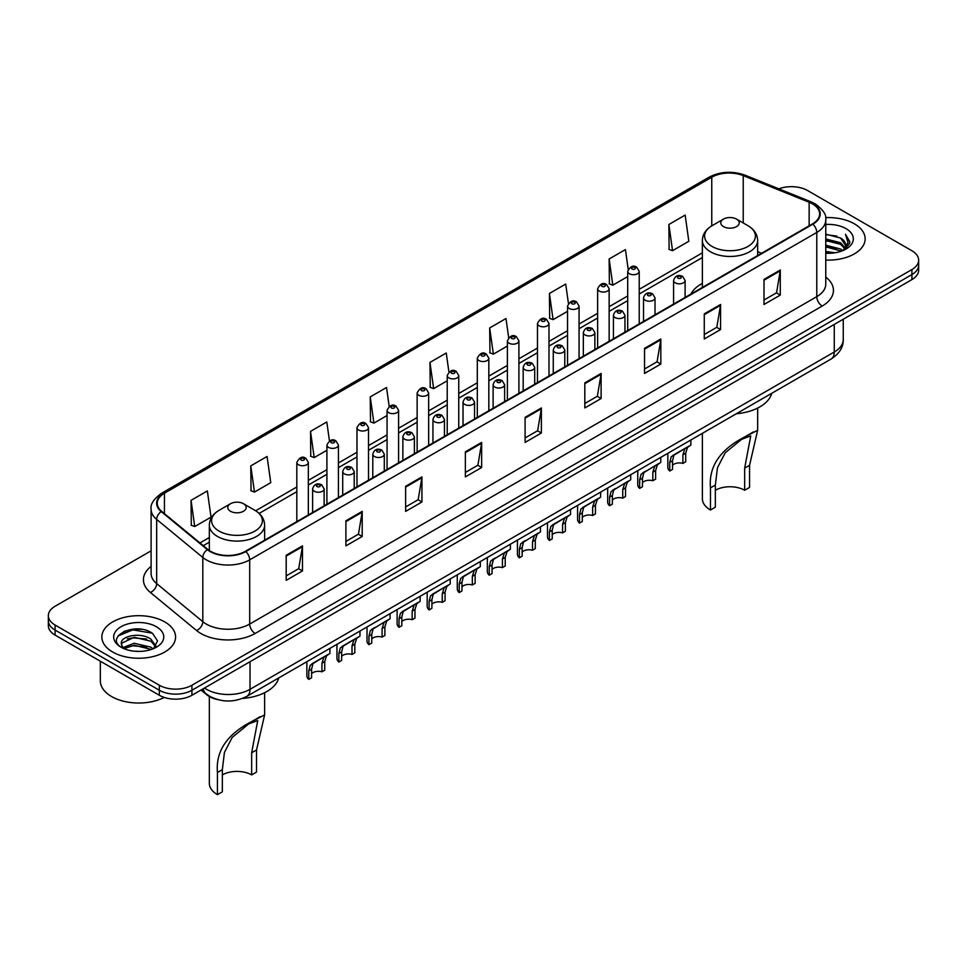 <?xml version="1.0" encoding="UTF-8"?>
<svg xmlns="http://www.w3.org/2000/svg" width="967" height="967" viewBox="0 0 967 967"><rect width="100%" height="100%" fill="white"/><g stroke="black" fill="none" stroke-linecap="round" stroke-linejoin="round"><path stroke-width="1.45" d="M702.368 283.355A40.699 23.498 0 0 0 690.909 294.089M217.72 699.612A23.039 13.296 180 0 1 206.733 694.741L201.003 690.027M141.786 629.348A30.714 17.732 0 0 0 123.812 631.487M151.106 550.815L55.095 606.249A23.039 13.296 0 0 0 48.35 615.653L48.35 625.685A23.039 13.296 0 0 0 55.095 635.089L159.35 695.273A23.039 13.296 0 0 0 191.925 695.273L911.905 279.596A23.039 13.296 0 0 0 918.65 270.192L918.65 265.176A23.039 13.296 0 0 1 911.905 274.58A23.039 13.296 0 0 0 918.65 265.176L918.65 260.159A23.039 13.296 0 0 0 911.905 250.755L807.65 190.572A23.039 13.296 0 0 0 778.81 188.819M48.35 615.653A23.039 13.296 0 0 0 55.095 625.057L159.35 685.24A23.039 13.296 0 0 0 191.925 685.24L191.925 690.257L911.905 274.58L191.925 690.257A23.039 13.296 0 0 1 159.35 690.257A23.039 13.296 0 0 0 191.925 690.257L191.925 695.273M55.095 625.057L55.095 630.073L159.35 690.257L55.095 630.073A23.039 13.296 0 0 1 48.35 620.669A23.039 13.296 0 0 0 55.095 630.073L55.095 635.089M854.344 223.8A36.855 21.274 0 0 0 825.6 217.623A36.855 21.274 0 0 1 854.344 223.8A36.855 21.274 0 0 1 865.139 238.849A36.855 21.274 0 0 0 854.344 223.8M164.777 621.914A36.855 21.274 0 0 0 124.61 617.309A36.855 21.274 0 0 0 101.861 636.963A36.855 21.274 0 0 0 112.656 652.012A36.855 21.274 0 0 0 152.822 656.629A36.855 21.274 0 0 0 175.571 636.963A36.855 21.274 0 0 0 164.777 621.914A36.855 21.274 0 0 0 124.61 617.309A36.855 21.274 0 0 0 101.861 636.963A36.855 21.274 0 0 0 112.656 652.012A36.855 21.274 0 0 0 152.822 656.629A36.855 21.274 0 0 0 175.571 636.963A36.855 21.274 0 0 0 164.777 621.914M812.425 203.856A24.574 14.191 180 0 1 819.629 213.888A24.574 14.191 180 0 1 812.425 223.921L245.352 551.323A24.574 14.191 180 0 1 207.845 549.425L161.694 511.374A24.574 14.191 180 0 1 157.258 503.239A24.574 14.191 180 0 1 164.45 493.206L711.76 177.215A24.574 14.191 180 0 1 743.236 175.619L809.149 202.272A24.574 14.191 180 0 1 812.425 203.856M812.86 203.614A25.19 14.541 0 0 0 809.5 201.982L743.587 175.329A25.19 14.541 0 0 0 711.337 176.961L164.015 492.952A25.19 14.541 0 0 0 161.199 511.579L207.349 549.631A25.19 14.541 0 0 0 245.787 551.577L812.86 224.175A25.19 14.541 0 0 0 812.86 203.614M286.184 555.276L286.184 580.357L302.478 570.941L302.478 545.871L286.184 555.276M286.184 575.897L298.73 568.656L302.405 546.706A6.14 3.542 -120 0 0 302.478 545.871M298.622 568.717L302.478 570.941M345.908 520.79L345.908 545.871L362.202 536.467L362.202 511.386L345.908 520.79M345.908 541.423L358.455 534.171L362.129 512.22A6.14 3.542 -120 0 0 362.202 511.386M358.346 534.243L362.202 536.467M405.632 486.304L405.632 511.386L421.926 501.982L421.926 476.9L405.632 486.304M405.632 506.938L418.179 499.697L421.866 477.734A6.14 3.542 -120 0 0 421.926 476.9M418.07 499.758L421.926 501.982M465.369 451.819L465.369 476.9L481.651 467.496L481.651 442.415L465.369 451.819M465.369 472.452L477.916 465.212L481.59 443.249A6.14 3.542 -120 0 0 481.651 442.415M477.795 465.272L481.651 467.496M764.003 279.415L764.003 304.484L780.284 295.08L780.284 270.011L764.003 279.415M764.003 300.036L776.549 292.796L780.224 270.833A6.14 3.542 -120 0 0 780.284 270.011M776.428 292.856L780.284 295.08M704.266 313.888L704.266 338.97L720.56 329.566L720.56 304.484L704.266 313.888M704.266 334.522L716.813 327.281L720.5 305.318A6.14 3.542 -120 0 0 720.56 304.484M716.704 327.342L720.56 329.566M644.542 348.374L644.542 373.455L660.836 364.051L660.836 338.97L644.542 348.374M644.542 369.007L657.089 361.767L660.763 339.804A6.14 3.542 -120 0 0 660.836 338.97M656.98 361.827L660.836 364.051M584.817 382.859L584.817 407.941L601.111 398.537L601.111 373.455L584.817 382.859M584.817 403.493L597.364 396.24L601.039 374.289A6.14 3.542 -120 0 0 601.111 373.455M597.255 396.313L601.111 398.537M525.093 417.345L525.093 442.415L541.375 433.011L541.375 407.941L525.093 417.345M525.093 437.966L537.64 430.726L541.315 408.775A6.14 3.542 -120 0 0 541.375 407.941M537.531 430.786L541.375 433.011M825.77 260.075A36.855 21.274 0 0 0 865.139 238.849A36.855 21.274 0 0 1 825.77 260.075M191.925 685.24L911.905 269.563A23.039 13.296 0 0 0 918.65 260.159M329.457 440.904L326.798 421.975L310.516 431.391L310.77 456.315M250.779 465.864L254.466 492.07L270.748 482.666L267.073 456.46L250.779 465.864L251.045 490.801M191.055 500.35L194.73 526.556L211.024 517.152L207.349 490.946L191.055 500.35L191.321 525.274M508.666 337.688L505.983 318.53L489.689 327.934L489.955 352.858M568.427 303.433L565.707 284.044L549.413 293.448L549.679 318.385M628.199 269.334L625.431 249.571L609.137 258.975L609.403 283.899M668.874 224.489L672.548 250.695L688.83 241.291L685.156 215.085L668.874 224.489L669.128 249.413M389.181 406.442L386.522 387.501L370.24 396.905L370.494 421.83M448.918 372.029L446.246 353.015L429.964 362.42L430.23 387.344M429.964 362.42L433.639 388.625L447.225 380.78M433.639 388.625L429.964 387.247M489.689 327.934L493.363 354.14L507.385 346.041M493.363 354.14L489.689 352.762M549.413 293.448L553.088 319.654L567.544 311.314M553.088 319.654L549.413 318.288M609.137 258.975L612.824 285.168L627.704 276.574M612.824 285.168L609.137 283.802M672.548 250.695L668.874 249.317M370.24 396.905L373.915 423.111L387.066 415.508M373.915 423.111L370.24 421.733M310.516 431.391L314.19 457.584L326.906 450.247M314.19 457.584L310.516 456.219M254.466 492.07L250.779 490.692M194.73 526.556L191.055 525.178M825.77 251.505L835.077 252.762M825.77 253.076L830.049 253.269M825.77 245.231L840.565 249.002L842.68 250.671M825.77 246.803L841.399 251.154M825.77 238.97L840.565 242.729L845.049 247.721M825.77 240.529L840.565 244.3L844.638 248.471M842.777 250.634A17.358 10.021 0 0 0 845.642 245.11A17.358 10.021 0 0 0 840.565 238.027L845.629 245.497M825.77 253.233A25.033 14.457 0 0 0 845.992 249.063A25.033 14.457 0 0 0 845.992 228.623A25.033 14.457 0 0 0 825.77 224.465M840.565 238.027L825.77 234.183M844.469 249.873L849.63 243.273L849.8 241.726L845.496 234.268L848.011 242.608L843.055 250.513M845.496 234.268L849.788 242.028M825.77 234.618L836.866 236.105M825.77 240.88L836.346 242.221M825.77 247.153L836.346 248.483M702.368 433.349L702.368 498.718A27.644 15.955 0 0 0 710.467 510.008L710.467 487.876C708.569 466.614 720.04 449.595 744.868 436.854L757.657 430.267L749.558 465.308L749.558 487.441L744.663 490.257A20.73 11.967 0 0 0 715.35 490.257M744.663 490.257L744.663 468.137L750.743 435.875L741.592 439.369L725.214 452.786L717.454 467.762L715.35 485.059L715.35 507.192L710.467 510.008M723.497 226.616A9.211 5.319 0 0 0 736.528 226.616A9.211 5.319 0 0 0 736.528 219.098L747.962 225.698A25.396 14.662 0 0 1 747.962 246.44A25.396 14.662 0 0 1 712.05 246.44A25.396 14.662 0 0 1 712.05 225.698C705.801 229.421 702.574 234.352 702.368 240.505A27.644 15.955 0 0 0 710.467 251.783A27.644 15.955 0 0 0 740.589 255.252A27.644 15.955 0 0 0 757.657 240.505C757.451 234.352 754.224 229.421 747.962 225.698L736.528 219.098A9.211 5.319 0 0 0 723.497 219.098A9.211 5.319 0 0 0 723.497 226.616M736.346 413.743A42.234 24.38 0 0 0 771.763 393.291M753.317 431.971L744.868 436.854L753.317 431.971M209.343 696.542L209.343 783.367A27.644 15.955 0 0 0 217.442 794.644L217.442 772.524C215.556 751.25 227.015 734.243 251.843 721.491L264.632 714.903L256.533 749.945L256.533 772.077L251.65 774.905A20.73 11.967 0 0 0 222.337 774.905M251.65 774.905L251.65 752.773L257.73 720.524L248.579 724.005L232.201 737.422L224.429 752.411L222.337 769.696L222.337 791.828L217.442 794.644M230.472 511.253A9.211 5.319 0 0 0 243.503 511.253A9.211 5.319 0 0 0 243.503 503.734L254.95 510.346A25.396 14.662 0 0 1 254.95 531.076A25.396 14.662 0 0 1 219.038 531.076A25.396 14.662 0 0 1 219.038 510.346C212.776 514.057 209.549 518.989 209.343 525.141A27.644 15.955 0 0 0 217.442 536.431A27.644 15.955 0 0 0 247.576 539.888A27.644 15.955 0 0 0 264.632 525.141C264.426 518.989 261.199 514.057 254.95 510.346L243.503 503.734A9.211 5.319 0 0 0 230.472 503.734A9.211 5.319 0 0 0 230.472 511.253M242.439 698.452A42.234 24.38 0 0 0 278.75 677.927M260.304 716.607L251.843 721.491L260.304 716.607M100.326 661.198L100.326 680.853A38.39 22.168 0 0 0 111.568 696.53A38.39 22.168 0 0 0 164.221 697.425M134.522 651.214L140.372 651.383M123.039 647.539L134.22 643.273L150.985 647.201L153.016 648.833M124.066 648.615L134.22 645.267L151.36 649.437M123.22 648.325L121.419 644.119A17.358 10.021 0 0 0 124.223 648.748M155.977 646.125L150.985 639.235C140.566 631.463 119.134 636.262 121.419 644.119L121.359 643.345M121.467 644.36L121.951 643.067L134.22 637.301L150.985 641.23L155.578 646.645M153.608 648.579L157.536 640.879L152.568 633.409C135.005 620.778 103.783 637.422 121.818 647.624L122.712 648.168M156.424 626.749A25.033 14.457 0 0 0 121.008 626.749A25.033 14.457 0 0 0 121.008 647.189A25.033 14.457 0 0 0 156.424 647.189A25.033 14.457 0 0 0 156.424 626.749M118.155 635.911L132.854 629.88L152.23 633.18M127.342 638.849L132.854 637.845L146.694 639.03M127.342 646.814L132.854 645.811L146.694 646.996M672.536 465.296A7.676 4.436 180 0 1 682.895 463.411L682.895 454.816L684.781 449.002L686.099 447.769L675.703 453.777L673.914 455.276L672.536 460.8L672.536 469.394L669.744 471.014A11.519 6.648 180 0 1 667.834 467.339L667.834 453.293M669.744 471.014L669.744 462.407L671.207 456.835L687.029 447.238M690.873 439.997L690.873 445.013L687.489 447.431L685.7 453.197L685.7 461.791L682.895 463.411M672.911 455.384L675.703 453.777L672.911 455.384M642.463 482.654A7.676 4.436 180 0 1 652.822 480.78L652.822 472.174L654.695 466.372L656.025 465.139L643.841 472.645L642.463 478.157L642.463 486.764L639.658 488.371A11.519 6.648 180 0 1 637.749 484.709L637.749 470.663M639.658 488.371L639.658 479.777L641.121 474.205L656.944 464.607M660.787 457.355L660.787 462.383L657.415 464.801L655.614 470.566L655.614 479.161L652.822 480.78M642.825 472.754L645.618 471.147L642.825 472.754M612.377 500.024A7.676 4.436 180 0 1 622.736 498.15L622.736 489.544L624.622 483.742L625.939 482.497L613.755 490.003L612.377 495.527L612.377 504.121L609.585 505.741A11.519 6.648 180 0 1 607.675 502.078L607.675 488.021M609.585 505.741L609.585 497.147L611.047 491.574L626.87 481.965M630.702 474.724L630.702 479.753L627.329 482.17L625.54 487.924L625.54 496.53L622.736 498.15M612.74 490.124L615.532 488.516L612.74 490.124M582.303 517.393A7.676 4.436 180 0 1 592.662 515.508L592.662 506.913L594.536 501.099L595.865 499.866L585.458 505.874L583.681 507.373L582.303 512.897L582.303 521.491L579.499 523.111A11.519 6.648 180 0 1 577.589 519.448L577.589 505.39M579.499 523.111L579.499 514.517L580.962 508.944L596.784 499.335M600.628 492.094L600.628 497.123L597.255 499.54L595.454 505.294L595.454 513.9L592.662 515.508M582.666 507.494L585.458 505.874L582.666 507.494M552.217 534.763A7.676 4.436 180 0 1 562.576 532.877L562.576 524.283L564.462 518.469L565.78 517.236L555.372 523.244L553.595 524.743L552.217 530.267L552.217 538.861L549.413 540.48A11.519 6.648 180 0 1 547.503 536.806L547.503 522.76M549.413 540.48L549.413 531.874L550.888 526.302L566.71 516.704M570.542 509.464L570.542 514.48L567.17 516.898L565.381 522.663L565.381 531.258L562.576 532.877M552.58 524.851L555.372 523.244L552.58 524.851M522.144 552.133A7.676 4.436 180 0 1 532.503 550.247L532.503 541.641L534.376 535.839L535.706 534.606L523.522 542.112L522.144 547.624L522.144 556.23L519.339 557.838A11.519 6.648 180 0 1 517.43 554.176L517.43 540.13M519.339 557.838L519.339 549.244L520.802 543.672L536.625 534.074M540.468 526.822L540.468 531.85L537.096 534.268L535.295 540.033L535.295 548.627L532.503 550.247M522.506 542.221L525.299 540.613L522.506 542.221M492.058 569.49A7.676 4.436 180 0 1 502.417 567.617L502.417 559.011L504.291 553.209L505.62 551.976L493.436 559.47L492.058 564.994L492.058 573.588L489.254 575.208A11.519 6.648 180 0 1 487.344 571.545L487.344 557.488M489.254 575.208L489.254 566.614L490.716 561.041L506.539 551.432M510.383 544.191L510.383 549.22L507.01 551.637L505.221 557.403L505.221 565.997L502.417 567.617M492.421 559.591L495.213 557.983L492.421 559.591M461.972 586.86A7.676 4.436 180 0 1 472.331 584.975L472.331 576.38L474.217 570.566L475.546 569.333L465.139 575.341L463.35 576.84L461.972 582.364L461.972 590.958L459.18 592.578A11.519 6.648 180 0 1 457.27 588.915L457.27 574.857M459.18 592.578L459.18 583.983L460.643 578.411L476.465 568.801M480.309 561.561L480.309 566.589L476.924 569.007L475.135 574.761L475.135 583.367L472.331 584.975M462.347 576.961L465.139 575.341L462.347 576.961M431.898 604.23A7.676 4.436 180 0 1 442.257 602.344L442.257 593.75L444.131 587.936L445.461 586.703L435.053 592.711L433.276 594.209L431.898 599.733L431.898 608.328L429.094 609.947A11.519 6.648 180 0 1 427.184 606.273L427.184 592.227M429.094 609.947L429.094 601.341L430.557 595.781L446.379 586.171M450.223 578.931L450.223 583.959L446.851 586.365L445.062 592.13L445.062 600.725L442.257 602.344M432.261 594.318L435.053 592.711L432.261 594.318M401.813 621.6A7.676 4.436 180 0 1 412.172 619.714L412.172 611.12L414.057 605.306L415.375 604.073L404.968 610.08L403.191 611.579L401.813 617.091L401.813 625.697L399.02 627.317A11.519 6.648 180 0 1 397.111 623.642L397.111 609.597M399.02 627.317L399.02 618.711L400.483 613.138L416.306 603.541M420.137 596.288L420.137 601.317L416.765 603.734L414.976 609.5L414.976 618.094L412.172 619.714M402.175 611.688L404.968 610.08L402.175 611.688M371.739 638.957A7.676 4.436 180 0 1 382.098 637.084L382.098 628.477L383.972 622.675L385.301 621.443L373.117 628.937L371.739 634.461L371.739 643.067L368.935 644.675A11.519 6.648 180 0 1 367.025 641.012L367.025 626.967M368.935 644.675L368.935 636.081L370.397 630.508L386.22 620.899M390.064 613.658L390.064 618.687L386.691 621.104L384.89 626.87L384.89 635.464L382.098 637.084M372.102 629.058L374.894 627.45L372.102 629.058M341.653 656.327A7.676 4.436 180 0 1 352.012 654.441L352.012 645.847L353.898 640.033L355.215 638.8L344.808 644.808L343.031 646.307L341.653 651.831L341.653 660.425L338.849 662.044A11.519 6.648 180 0 1 336.951 658.382L336.951 644.324M338.849 662.044L338.849 653.45L340.324 647.878L356.146 638.268M359.978 631.028L359.978 636.056L356.605 638.474L354.816 644.227L354.816 652.834L352.012 654.441M342.016 646.427L344.808 644.808L342.016 646.427M311.579 673.697A7.676 4.436 180 0 1 321.938 671.811L321.938 663.217L323.812 657.403L325.142 656.17L314.734 662.177L312.957 663.676L311.579 669.2L311.579 677.794L308.775 679.414A11.519 6.648 180 0 1 306.865 675.74L306.865 661.694M308.775 679.414L308.775 670.808L310.238 665.248L326.06 655.638M329.904 648.398L329.904 653.426L326.532 655.844L324.731 661.597L324.731 670.191L321.938 671.811M311.942 663.785L314.734 662.177L311.942 663.785M204.52 687.996A30.714 17.732 0 0 0 206.587 689.314A30.714 17.732 0 0 0 250.018 689.314L834.255 352.012A30.714 17.732 0 0 0 843.26 339.477C843.478 347.093 839.416 353.62 831.076 359.047L246.839 696.349A15.363 8.872 60 0 0 250.018 689.314L250.018 661.73M834.255 324.428L834.255 352.012A15.363 8.872 60 0 1 831.076 359.047M203.275 688.722A15.363 10.274 129.5 0 0 205.959 693.714L201.293 689.87M911.905 279.596L911.905 269.563M159.35 695.273L159.35 685.24M825.77 277.082A38.39 22.168 180 0 1 822.204 306.055L255.131 633.458A7.676 4.436 60 0 1 249.691 624.053L816.777 296.651A30.714 17.732 0 0 0 825.77 284.117L825.77 219.908A30.714 17.732 180 0 1 816.777 232.455A7.676 4.436 -120 0 0 812.86 224.175M255.131 633.458A38.39 22.168 180 0 1 200.834 633.458A38.39 22.168 180 0 1 196.531 630.496L150.369 592.445A38.39 22.168 180 0 1 151.106 566.42M206.261 624.053A30.714 17.732 0 0 0 249.691 624.053L249.691 559.845A30.714 17.732 180 0 1 202.816 557.476L156.666 519.424A30.714 17.732 180 0 1 151.106 509.258L151.106 573.455A30.714 17.732 0 0 0 156.666 583.621L202.816 621.684A30.714 17.732 0 0 0 206.261 624.053M825.77 219.908C826.797 215.109 823.268 209.766 815.181 203.856L811.144 201.898A7.676 3.602 112 0 0 809.5 201.982M811.144 201.898L745.231 175.245C732.515 170.748 720.439 171.401 709.016 177.215A7.676 4.436 60 0 1 711.337 176.961M164.015 492.952A7.676 4.436 -120 0 0 161.694 493.194C153.729 498.924 150.199 504.278 151.106 509.258M161.199 511.579A7.676 5.137 129.5 0 0 156.666 519.424L156.666 583.621A7.676 5.137 -50.5 0 1 150.369 592.445M745.231 175.245A7.676 3.602 112 0 0 743.587 175.329M207.349 549.631A7.676 5.137 129.5 0 0 202.816 557.476L202.816 621.684A7.676 5.137 -50.5 0 1 196.531 630.496M245.787 551.577A7.676 4.436 60 0 1 249.691 559.845L816.777 232.455L816.777 296.651A7.676 4.436 60 0 0 822.204 306.055M164.45 493.206L164.45 513.646M809.149 202.272L809.149 225.819M743.236 175.619L743.236 222.966M761.597 253.269L757.657 251.674M711.76 177.215L711.76 225.867M702.368 252.858L639.223 289.314M627.704 295.962L609.15 306.684M597.63 313.332L579.064 324.042M567.544 330.702L548.99 341.411M537.471 348.06L518.904 358.781M507.385 365.429L488.831 376.151M477.311 382.799L458.745 393.509M447.225 400.169L428.659 410.878M417.14 417.526L398.585 428.248M387.066 434.896L368.5 445.618M356.98 452.266L338.426 462.988M326.906 469.636L308.34 480.345M296.821 486.993L255.663 510.769M209.343 537.507L199.964 542.922M525.093 418.131L541.315 408.775M584.817 383.657L601.039 374.289M644.542 349.172L660.763 339.804M704.266 314.686L720.5 305.318M764.003 280.2L780.224 270.833M465.369 452.616L481.59 443.249M405.632 487.102L421.866 477.734M345.908 521.588L362.129 512.22M286.184 556.061L302.405 546.706M715.35 485.059L710.467 487.876M749.558 465.308L744.663 468.137M222.337 769.696L217.442 772.524M256.533 749.945L251.65 752.773M675.28 282.86A5.754 3.324 180 0 1 673.588 280.503C675.063 275.776 678.072 274.41 682.629 276.393L685.107 280.503A5.754 3.324 180 0 1 681.554 283.573A5.754 3.324 180 0 1 675.28 282.86M680.708 276.586A1.922 1.112 0 0 0 677.988 276.586A1.922 1.112 0 0 0 677.988 278.158A1.922 1.112 0 0 0 680.708 278.158A1.922 1.112 0 0 0 680.708 276.586M686.099 447.769L688.891 446.162M682.895 454.816L685.7 453.197M669.744 462.407L672.536 460.8M645.194 300.229A5.754 3.324 180 0 1 643.514 297.872C644.977 293.146 647.999 291.78 652.544 293.763L655.022 297.872A5.754 3.324 180 0 1 651.468 300.942A5.754 3.324 180 0 1 645.194 300.229M650.622 293.956A1.922 1.112 0 0 0 647.914 293.956A1.922 1.112 0 0 0 647.914 295.527A1.922 1.112 0 0 0 650.622 295.527A1.922 1.112 0 0 0 650.622 293.956M656.025 465.139L658.817 463.519M652.822 472.174L655.614 470.566M639.658 479.777L642.463 478.157M615.121 317.587A5.754 3.324 180 0 1 613.429 315.242C614.903 310.516 617.913 309.15 622.47 311.132L624.948 315.242A5.754 3.324 180 0 1 621.394 318.312A5.754 3.324 180 0 1 615.121 317.587M620.548 311.326A1.922 1.112 0 0 0 617.828 311.326A1.922 1.112 0 0 0 617.828 312.885A1.922 1.112 0 0 0 620.548 312.885A1.922 1.112 0 0 0 620.548 311.326M625.939 482.497L628.731 480.889M622.736 489.544L625.54 487.924M609.585 497.147L612.377 495.527M585.035 334.957A5.754 3.324 180 0 1 583.343 332.612C584.817 327.886 587.827 326.508 592.384 328.502L594.862 332.612A5.754 3.324 180 0 1 591.308 335.682A5.754 3.324 180 0 1 585.035 334.957M590.462 328.683A1.922 1.112 0 0 0 587.755 328.683A1.922 1.112 0 0 0 587.755 330.255A1.922 1.112 0 0 0 590.462 330.255A1.922 1.112 0 0 0 590.462 328.683M595.865 499.866L598.658 498.259M592.662 506.913L595.454 505.294M579.499 514.517L582.303 512.897M554.949 352.326A5.754 3.324 180 0 1 553.269 349.969C554.744 345.243 557.754 343.877 562.298 345.86L564.788 349.969A5.754 3.324 180 0 1 561.235 353.04A5.754 3.324 180 0 1 554.949 352.326M560.389 346.053A1.922 1.112 0 0 0 557.669 346.053A1.922 1.112 0 0 0 557.669 347.624A1.922 1.112 0 0 0 560.389 347.624A1.922 1.112 0 0 0 560.389 346.053M565.78 517.236L568.572 515.629M562.576 524.283L565.381 522.663M549.413 531.874L552.217 530.267M524.876 369.696A5.754 3.324 180 0 1 523.183 367.339C524.658 362.613 527.668 361.247 532.225 363.229L534.703 367.339A5.754 3.324 180 0 1 531.149 370.409A5.754 3.324 180 0 1 524.876 369.696M530.303 363.423A1.922 1.112 0 0 0 527.583 363.423A1.922 1.112 0 0 0 527.583 364.994A1.922 1.112 0 0 0 530.303 364.994A1.922 1.112 0 0 0 530.303 363.423M535.706 534.606L538.498 532.986M532.503 541.641L535.295 540.033M519.339 549.244L522.144 547.624M494.79 387.054A5.754 3.324 180 0 1 493.11 384.709C494.584 379.983 497.594 378.617 502.139 380.599L504.629 384.709A5.754 3.324 180 0 1 501.075 387.779A5.754 3.324 180 0 1 494.79 387.054M500.229 380.793A1.922 1.112 0 0 0 497.509 380.793A1.922 1.112 0 0 0 497.509 382.352A1.922 1.112 0 0 0 500.229 382.352A1.922 1.112 0 0 0 500.229 380.793M505.62 551.976L508.412 550.356M502.417 559.011L505.221 557.403M489.254 566.614L492.058 564.994M464.716 404.424A5.754 3.324 180 0 1 463.024 402.079C464.498 397.352 467.508 395.974 472.065 397.969L474.543 402.079A5.754 3.324 180 0 1 470.989 405.149A5.754 3.324 180 0 1 464.716 404.424M470.143 398.15A1.922 1.112 0 0 0 467.424 398.15A1.922 1.112 0 0 0 467.424 399.722A1.922 1.112 0 0 0 470.143 399.722A1.922 1.112 0 0 0 470.143 398.15M475.546 569.333L478.339 567.726M472.331 576.38L475.135 574.761M459.18 583.983L461.972 582.364M434.63 421.793A5.754 3.324 180 0 1 432.95 419.436C434.413 414.71 437.435 413.344 441.979 415.327L444.469 419.436A5.754 3.324 180 0 1 440.904 422.506A5.754 3.324 180 0 1 434.63 421.793M440.058 415.52A1.922 1.112 0 0 0 437.35 415.52A1.922 1.112 0 0 0 437.35 417.091A1.922 1.112 0 0 0 440.058 417.091A1.922 1.112 0 0 0 440.058 415.52M445.461 586.703L448.253 585.095M442.257 593.75L445.062 592.13M429.094 601.341L431.898 599.733M404.557 439.163A5.754 3.324 180 0 1 402.864 436.806C404.339 432.08 407.349 430.714 411.906 432.696L414.384 436.806A5.754 3.324 180 0 1 410.83 439.876A5.754 3.324 180 0 1 404.557 439.163M409.984 432.89A1.922 1.112 0 0 0 407.264 432.89A1.922 1.112 0 0 0 407.264 434.461A1.922 1.112 0 0 0 409.984 434.461A1.922 1.112 0 0 0 409.984 432.89M415.375 604.073L418.167 602.453M412.172 611.12L414.976 609.5M399.02 618.711L401.813 617.091M374.471 456.521A5.754 3.324 180 0 1 372.791 454.176C374.253 449.45 377.263 448.084 381.82 450.066L384.298 454.176A5.754 3.324 180 0 1 380.744 457.246A5.754 3.324 180 0 1 374.471 456.521M379.898 450.259A1.922 1.112 0 0 0 377.19 450.259A1.922 1.112 0 0 0 377.19 451.819A1.922 1.112 0 0 0 379.898 451.819A1.922 1.112 0 0 0 379.898 450.259M385.301 621.443L388.093 619.823M382.098 628.477L384.89 626.87M368.935 636.081L371.739 634.461M344.397 473.89A5.754 3.324 180 0 1 342.705 471.545C344.179 466.819 347.189 465.441 351.746 467.436L354.224 471.545A5.754 3.324 180 0 1 350.67 474.616A5.754 3.324 180 0 1 344.397 473.89M349.824 467.617A1.922 1.112 0 0 0 347.105 467.617A1.922 1.112 0 0 0 347.105 469.188A1.922 1.112 0 0 0 349.824 469.188A1.922 1.112 0 0 0 349.824 467.617M355.215 638.8L358.008 637.193M352.012 645.847L354.816 644.227M338.849 653.45L341.653 651.831M314.311 491.26A5.754 3.324 180 0 1 312.619 488.903C314.094 484.177 317.103 482.811 321.66 484.793L324.138 488.903A5.754 3.324 180 0 1 320.585 491.985A5.754 3.324 180 0 1 314.311 491.26M319.739 484.987A1.922 1.112 0 0 0 317.031 484.987A1.922 1.112 0 0 0 317.031 486.558A1.922 1.112 0 0 0 319.739 486.558A1.922 1.112 0 0 0 319.739 484.987M325.142 656.17L327.934 654.562M321.938 663.217L324.731 661.597M308.775 670.808L311.579 669.2M639.223 323.921L639.223 271.389A5.754 3.324 180 0 1 635.67 274.459A5.754 3.324 180 0 1 629.396 273.734A5.754 3.324 180 0 1 627.704 271.389L627.704 330.569M632.116 269.031A1.922 1.112 0 0 0 634.823 269.031A1.922 1.112 0 0 0 634.823 267.46A1.922 1.112 0 0 0 632.116 267.46A1.922 1.112 0 0 0 632.116 269.031M609.15 341.291L609.15 288.746A5.754 3.324 180 0 1 605.596 291.816A5.754 3.324 180 0 1 599.31 291.103A5.754 3.324 180 0 1 597.63 288.746L597.63 347.939M602.03 286.401A1.922 1.112 0 0 0 604.75 286.401A1.922 1.112 0 0 0 604.75 284.83A1.922 1.112 0 0 0 602.03 284.83A1.922 1.112 0 0 0 602.03 286.401M579.064 358.66L579.064 306.116A5.754 3.324 180 0 1 575.51 309.186A5.754 3.324 180 0 1 569.237 308.473A5.754 3.324 180 0 1 567.544 306.116L567.544 365.308M571.944 303.771A1.922 1.112 0 0 0 574.664 303.771A1.922 1.112 0 0 0 574.664 302.2A1.922 1.112 0 0 0 571.944 302.2A1.922 1.112 0 0 0 571.944 303.771M548.99 376.018L548.99 323.486A5.754 3.324 180 0 1 545.436 326.556A5.754 3.324 180 0 1 539.151 325.831A5.754 3.324 180 0 1 537.471 323.486L537.471 382.666M541.871 321.129A1.922 1.112 0 0 0 544.578 321.129A1.922 1.112 0 0 0 544.578 319.569A1.922 1.112 0 0 0 541.871 319.569A1.922 1.112 0 0 0 541.871 321.129M518.904 393.388L518.904 340.855A5.754 3.324 180 0 1 515.351 343.926A5.754 3.324 180 0 1 509.077 343.2A5.754 3.324 180 0 1 507.385 340.855L507.385 400.036M511.785 338.498A1.922 1.112 0 0 0 514.504 338.498A1.922 1.112 0 0 0 514.504 336.927A1.922 1.112 0 0 0 511.785 336.927A1.922 1.112 0 0 0 511.785 338.498M488.831 410.757L488.831 358.213A5.754 3.324 180 0 1 485.265 361.295A5.754 3.324 180 0 1 478.991 360.57A5.754 3.324 180 0 1 477.311 358.213L477.311 417.406M481.711 355.868A1.922 1.112 0 0 0 484.419 355.868A1.922 1.112 0 0 0 484.419 354.297A1.922 1.112 0 0 0 481.711 354.297A1.922 1.112 0 0 0 481.711 355.868M458.745 428.127L458.745 375.583A5.754 3.324 180 0 1 455.191 378.653A5.754 3.324 180 0 1 448.918 377.94A5.754 3.324 180 0 1 447.225 375.583L447.225 434.775M451.625 373.238A1.922 1.112 0 0 0 454.345 373.238A1.922 1.112 0 0 0 454.345 371.666A1.922 1.112 0 0 0 451.625 371.666A1.922 1.112 0 0 0 451.625 373.238M428.659 445.485L428.659 392.953A5.754 3.324 180 0 1 425.105 396.023A5.754 3.324 180 0 1 418.832 395.298A5.754 3.324 180 0 1 417.14 392.953L417.14 452.133M421.552 390.595A1.922 1.112 0 0 0 424.259 390.595A1.922 1.112 0 0 0 424.259 389.036A1.922 1.112 0 0 0 421.552 389.036A1.922 1.112 0 0 0 421.552 390.595M398.585 462.855L398.585 410.322A5.754 3.324 180 0 1 395.032 413.392A5.754 3.324 180 0 1 388.746 412.667A5.754 3.324 180 0 1 387.066 410.322L387.066 469.503M391.466 407.965A1.922 1.112 0 0 0 394.185 407.965A1.922 1.112 0 0 0 394.185 406.394A1.922 1.112 0 0 0 391.466 406.394A1.922 1.112 0 0 0 391.466 407.965M368.5 480.224L368.5 427.68A5.754 3.324 180 0 1 364.946 430.762A5.754 3.324 180 0 1 358.672 430.037A5.754 3.324 180 0 1 356.98 427.68L356.98 486.872M361.392 425.335A1.922 1.112 0 0 0 364.1 425.335A1.922 1.112 0 0 0 364.1 423.764A1.922 1.112 0 0 0 361.392 423.764A1.922 1.112 0 0 0 361.392 425.335M338.426 497.594L338.426 445.05A5.754 3.324 180 0 1 334.872 448.12A5.754 3.324 180 0 1 328.587 447.407A5.754 3.324 180 0 1 326.906 445.05L326.906 504.242M331.306 442.705A1.922 1.112 0 0 0 334.026 442.705A1.922 1.112 0 0 0 334.026 441.133A1.922 1.112 0 0 0 331.306 441.133A1.922 1.112 0 0 0 331.306 442.705M308.34 514.952L308.34 462.419A5.754 3.324 180 0 1 304.786 465.49A5.754 3.324 180 0 1 298.513 464.764A5.754 3.324 180 0 1 296.821 462.419L296.821 521.6M301.22 460.062A1.922 1.112 0 0 0 303.94 460.062A1.922 1.112 0 0 0 303.94 458.503A1.922 1.112 0 0 0 301.22 458.503A1.922 1.112 0 0 0 301.22 460.062M246.839 696.349C234.485 702.562 222.12 702.562 209.766 696.349L205.959 693.714M843.26 339.477L843.26 319.231M709.016 177.215L161.694 493.194M702.368 257.536L639.223 293.992M627.704 300.64L609.15 311.35M597.63 318.01L579.064 328.72M567.544 335.368L548.99 346.089M537.471 352.737L518.904 363.459M507.385 370.107L488.831 380.817M477.311 387.477L458.745 398.186M447.225 404.835L428.659 415.556M417.14 422.204L398.585 432.926M387.066 439.574L368.5 450.284M356.98 456.944L338.426 467.653M326.906 474.301L308.34 485.023M296.821 491.671L259.156 513.417M209.343 542.173L203.3 545.666M757.657 430.267L757.657 408.062M757.657 255.554L757.657 240.505M702.368 287.465L702.368 240.505M723.497 219.098L712.05 225.698M264.632 714.903L264.632 692.71M264.632 540.19L264.632 525.141M209.343 550.537L209.343 525.141M230.472 503.734L219.038 510.346M673.588 304.085L673.588 280.503M685.107 297.437L685.107 280.503M643.514 321.443L643.514 297.872M655.022 314.795L655.022 297.872M613.429 338.813L613.429 315.242M624.948 332.165L624.948 315.242M583.343 356.182L583.343 332.612M594.862 349.534L594.862 332.612M553.269 373.552L553.269 349.969M564.788 366.904L564.788 349.969M523.183 390.91L523.183 367.339M534.703 384.262L534.703 367.339M493.11 408.279L493.11 384.709M504.629 401.631L504.629 384.709M463.024 425.649L463.024 402.079M474.543 419.001L474.543 402.079M432.95 443.019L432.95 419.436M444.469 436.371L444.469 419.436M402.864 460.389L402.864 436.806M414.384 453.728L414.384 436.806M372.791 477.746L372.791 454.176M384.298 471.098L384.298 454.176M342.705 495.116L342.705 471.545M354.224 488.468L354.224 471.545M312.619 512.486L312.619 488.903M324.138 505.838L324.138 488.903M639.223 271.389L636.745 267.279C633.409 264.861 630.387 266.227 627.704 271.389M609.15 288.746L606.66 284.636C603.323 282.231 600.314 283.597 597.63 288.746M579.064 306.116L576.586 302.006C573.238 299.601 570.228 300.967 567.544 306.116M548.99 323.486L546.5 319.376C543.164 316.958 540.154 318.336 537.471 323.486M518.904 340.855L516.426 336.746C513.078 334.328 510.068 335.694 507.385 340.855M488.831 358.213L486.341 354.103C483.004 351.698 479.995 353.064 477.311 358.213M458.745 375.583L456.267 371.473C452.919 369.068 449.909 370.434 447.225 375.583M428.659 392.953L426.181 388.843C422.845 386.425 419.823 387.803 417.14 392.953M398.585 410.322L396.095 406.213C392.759 403.795 389.749 405.173 387.066 410.322M368.5 427.68L366.022 423.582C362.685 421.165 359.664 422.531 356.98 427.68M338.426 445.05L335.936 440.94C332.6 438.535 329.59 439.9 326.906 445.05M308.34 462.419L305.862 458.31C302.514 455.892 299.504 457.27 296.821 462.419"/></g></svg>
